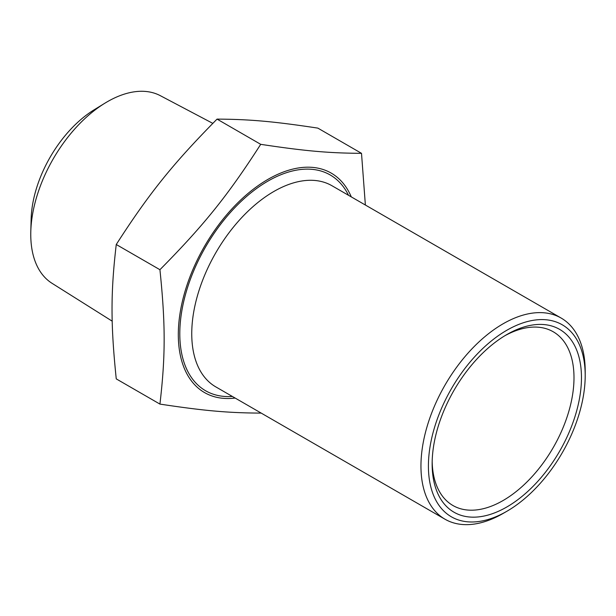 <?xml version="1.0" encoding="UTF-8"?>
<svg xmlns="http://www.w3.org/2000/svg" width="616" height="616" viewBox="0 0 616 616"><rect width="100%" height="100%" fill="white"/><g stroke="black" fill="none" stroke-linecap="round" stroke-linejoin="round"><path stroke-width="0.92" d="M585.2 375.529L585.2 371.225A116.147 67.059 120 0 0 561.145 318.056A116.147 67.059 120 0 0 503.072 323.808A116.147 67.059 120 0 0 427.204 426.149A116.147 67.059 120 0 0 445.006 519.219A116.147 67.059 120 0 0 503.072 513.467L506.806 511.311A110.865 64.01 -60 0 1 428.413 466.05A110.865 64.01 -60 0 1 506.806 330.268A110.865 64.01 -60 0 1 585.2 375.529A110.865 64.01 -60 0 1 506.806 511.311M351.289 196.889A126.704 73.15 120 0 0 267.898 179.402A126.704 73.15 120 0 0 179.872 314.437A126.704 73.15 120 0 0 235.143 398.059M112.22 321.182L52.021 283.298A108.347 62.555 -60 0 1 30.8 231.554A108.347 62.555 -60 0 1 104.913 103.18A108.347 62.555 -60 0 1 107.376 101.717A108.347 62.555 -60 0 1 160.345 95.688L212.813 123.369M104.913 103.18L94.094 109.833A92.015 53.122 120 0 0 31.147 218.857L30.8 231.554M506.806 334.58L506.806 334.58A105.582 60.961 120 0 0 432.147 463.894A105.582 60.961 120 0 0 506.806 506.999A105.582 60.961 120 0 0 581.466 377.685A105.582 60.961 120 0 0 506.806 334.58L506.806 334.58M504.912 335.705A100.308 57.912 -60 0 1 553.23 331.77A100.308 57.912 -60 0 1 568.599 412.142A100.308 57.912 -60 0 1 503.072 500.538A100.308 57.912 -60 0 1 452.922 505.505A100.308 57.912 -60 0 1 432.17 461.7M116.255 244.498C149.172 193.301 172.88 163.81 217.048 119.111L260.714 144.329C227.805 195.518 204.096 225.017 159.929 269.708L116.255 244.498C110.626 292.639 110.626 324.247 116.255 378.886L159.929 404.096C204.096 410.787 227.805 412.913 260.714 413.105L260.891 412.928M159.929 269.708C165.558 324.347 165.558 355.963 159.929 404.096M217.048 119.111C249.957 119.304 273.666 121.421 317.841 128.113L361.507 153.33C328.598 153.138 304.889 151.02 260.714 144.329M365.373 205.028L361.507 153.33M348.517 195.295A124.594 71.933 120 0 0 267.898 181.127A124.594 71.933 120 0 0 181.689 311.673A124.594 71.933 120 0 0 232.371 396.458M445.006 519.219L215.8 386.887A116.147 67.059 -60 0 1 197.998 293.824A116.147 67.059 -60 0 1 273.866 191.476A116.147 67.059 -60 0 1 331.939 185.724L561.145 318.056"/></g></svg>
